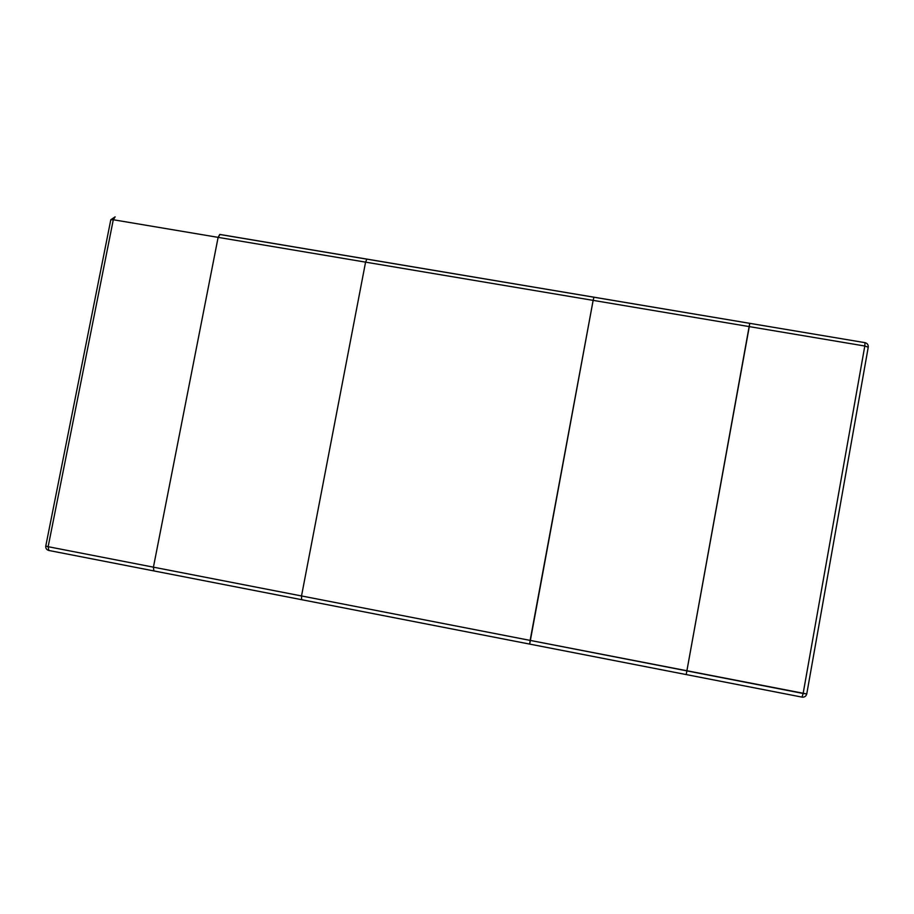 <?xml version="1.0" encoding="UTF-8"?>
<svg xmlns="http://www.w3.org/2000/svg" width="914" height="914" viewBox="0 0 914 914"><rect width="100%" height="100%" fill="white"/><g stroke="black" fill="none" stroke-linecap="round" stroke-linejoin="round"><path stroke-width="1.37" d="M749.286 326.606L686.208 674.566L749.731 323.328L686.208 674.566L749.731 323.328L749.286 326.606L593.14 300.375L529.686 644.096L802.024 697.119C804.503 697.359 806.079 696.297 806.754 693.943L530.131 640.394L529.686 644.096L530.131 640.394L529.686 644.096L301.609 599.687L301.517 595.951L365.577 262.135L366.88 259.096L365.577 262.135L301.517 595.951L301.609 599.687L301.517 595.951L365.577 262.135L366.88 259.096L365.577 262.135L301.517 595.951L301.609 599.687L153.872 570.919L153.426 567.16L153.872 570.919L153.426 567.16L153.872 570.919L48.83 550.468L48.145 546.698L45.769 546.081L110.811 219.737L113.29 219.748L48.145 546.698L45.769 546.081C45.551 548.343 46.568 549.805 48.83 550.468L48.145 546.698L803.143 693.475L802.024 697.119C804.503 697.359 806.079 696.297 806.754 693.943L803.143 693.475L802.024 697.119L48.83 550.468C46.568 549.805 45.551 548.343 45.769 546.081L110.811 219.737L113.29 219.748L115.13 216.858L110.811 219.737L115.13 216.858L113.29 219.748L48.145 546.698L530.131 640.394L593.14 300.375L530.131 640.394L593.14 300.375L218.126 237.366L153.426 567.16L218.126 237.366L153.426 567.16L218.126 237.366L113.29 219.748L864.804 346.018L803.143 693.475L864.804 346.018L868.243 347.206L806.754 693.943L868.243 347.206C868.426 344.807 867.34 343.287 864.975 342.659L864.804 346.018L749.286 326.606M219.943 234.51L218.126 237.366L219.748 234.418L218.126 237.366L219.748 234.418L593.94 297.187L593.14 300.375L593.94 297.187L593.14 300.375L593.94 297.187L864.975 342.659L864.804 346.018L868.243 347.206C868.426 344.807 867.34 343.287 864.975 342.659L219.943 234.51"/></g></svg>
